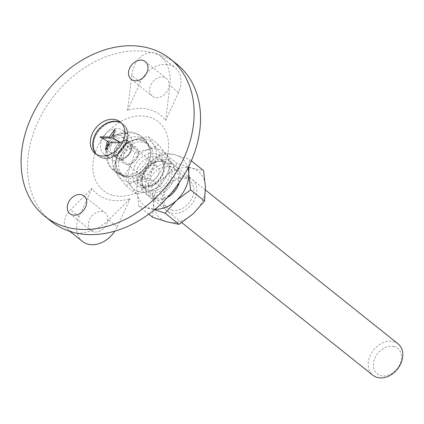 <?xml version="1.0" encoding="UTF-8"?>
<svg xmlns="http://www.w3.org/2000/svg" width="424" height="424" viewBox="0 0 424 424"><rect width="100%" height="100%" fill="white"/><g stroke="black" fill="none" stroke-linecap="round" stroke-linejoin="round"><path stroke-width="0.32" stroke-dasharray="2.12 1.59" d="M176.824 64.125A100.621 76.203 -51.4 0 0 154.866 53.148L160.023 55.65L164.364 60.049L167.803 66.473L169.743 73.914L170.215 79.129L170.072 84.318L165.662 120.58A50.551 38.287 -51.4 0 0 149.306 109.525A50.551 38.287 -51.4 0 0 127.513 110.404L140.344 82.245A25.154 19.054 128.6 0 1 175.117 67.681A25.154 19.054 128.6 0 1 178.493 92.427L165.662 120.58M112.853 195.279A44.022 33.337 -51.4 0 0 164.099 164.984A44.022 33.337 -51.4 0 0 148.586 116.876A44.022 33.337 -51.4 0 0 97.34 147.17A44.022 33.337 -51.4 0 0 112.853 195.279M108.692 220.003C100.716 228.239 84.1 235.468 73.198 232.352L68.487 230.211L65.45 226.851L64.586 224.641L64.289 222.25L65.338 217.199L67.167 213.823L69.414 210.988L91.923 188.5A50.551 38.287 -51.4 0 0 108.279 199.556A50.551 38.287 -51.4 0 0 130.073 198.676L108.692 220.003L117.241 226.835A25.154 19.054 128.6 0 1 114.872 231.117M139.348 137.138A21.269 16.107 -51.4 0 0 114.618 151.707A21.269 16.107 -51.4 0 0 121.974 174.99A21.269 16.107 -51.4 0 0 122.085 175.022A21.269 16.107 -51.4 0 0 143.349 166.076A21.269 16.107 -51.4 0 0 147.229 143.37A21.269 16.107 -51.4 0 0 139.348 137.138M82.468 241.399A25.154 19.054 128.6 0 1 79.092 216.653L91.923 188.5M117.241 226.835L130.073 198.676M93.572 231.822A11.321 8.575 128.6 0 1 91.102 230.587A11.321 8.575 128.6 0 1 90.429 217.872A11.321 8.575 128.6 0 1 102.762 211.661A11.321 8.575 128.6 0 1 105.232 212.896A11.321 8.575 128.6 0 1 105.905 225.61A11.321 8.575 128.6 0 1 93.572 231.822M140.344 82.245L131.795 75.419C132.913 61.713 143.879 49.963 154.866 53.148A100.621 76.203 -51.4 0 0 45.23 108.353A100.621 76.203 -51.4 0 0 51.235 221.376M154.824 97.419A11.321 8.575 128.6 0 1 152.354 96.184A11.321 8.575 128.6 0 1 151.681 83.47A11.321 8.575 128.6 0 1 164.014 77.258A11.321 8.575 128.6 0 1 166.484 78.493A11.321 8.575 128.6 0 1 167.157 91.208A11.321 8.575 128.6 0 1 154.824 97.419M131.795 75.419L127.513 110.404M113.531 160.68A15.094 11.432 128.6 0 1 110.235 159.037A15.094 11.432 128.6 0 1 109.334 142.082A15.094 11.432 128.6 0 1 125.78 133.804A15.094 11.432 128.6 0 1 129.071 135.447A15.094 11.432 128.6 0 1 129.977 152.402A15.094 11.432 128.6 0 1 113.531 160.68M107.261 155.677A15.094 11.432 128.6 0 1 103.97 154.034A15.094 11.432 128.6 0 1 103.069 137.079A15.094 11.432 128.6 0 1 119.515 128.795A15.094 11.432 128.6 0 1 122.806 130.444A15.094 11.432 128.6 0 1 123.707 147.398A15.094 11.432 128.6 0 1 107.261 155.677M118.99 122.266A20.124 15.243 -51.4 0 0 97.059 133.306A20.124 15.243 -51.4 0 0 98.262 155.91A20.124 15.243 -51.4 0 0 102.656 158.11A20.124 15.243 -51.4 0 0 124.582 147.07A20.124 15.243 -51.4 0 0 123.379 124.465A20.124 15.243 -51.4 0 0 118.99 122.266M95.305 135.913A20.124 15.243 128.6 0 1 123.124 124.258A20.124 15.243 128.6 0 1 125.822 144.054A20.124 15.243 128.6 0 1 98.008 155.709A20.124 15.243 128.6 0 1 95.305 135.913M108.072 142.045A10.065 7.621 128.6 0 1 121.98 136.221A10.065 7.621 128.6 0 1 123.331 146.121A10.065 7.621 128.6 0 1 109.418 151.946A10.065 7.621 128.6 0 1 108.072 142.045M121.322 122.955A20.124 15.243 128.6 0 1 122.61 123.85A20.124 15.243 128.6 0 1 125.313 143.646A20.124 15.243 128.6 0 1 97.493 155.295A20.124 15.243 128.6 0 1 96.338 154.241M124.105 154.246A8.554 6.477 128.6 0 1 134.058 148.358A8.554 6.477 128.6 0 1 137.074 157.707A8.554 6.477 128.6 0 1 127.121 163.59A8.554 6.477 128.6 0 1 124.105 154.246M122.192 153.324A10.065 7.621 128.6 0 1 136.099 147.499A10.065 7.621 128.6 0 1 137.45 157.394A10.065 7.621 128.6 0 1 123.538 163.224A10.065 7.621 128.6 0 1 122.192 153.324M119.701 142.273L121.492 143.307L112.127 143.132L106.678 150.817L107.643 146.619M113.743 133.549L115.99 130.38L114.014 138.987M108.655 142.21L101.686 137.895M99.894 136.862L101.177 137.885M105.396 149.789L106.678 150.817M110.839 142.109L112.127 143.132M120.209 142.284L121.492 143.307M114.708 129.352L115.99 130.38M179.235 182.675A20.124 15.243 -51.4 0 0 170.978 163.786A20.124 15.243 -51.4 0 0 147.547 177.635A20.124 15.243 -51.4 0 0 154.643 199.63A20.124 15.243 -51.4 0 0 167.385 197.51M187.954 168.031A30.189 22.859 -51.4 0 0 175.059 154.829A30.189 22.859 -51.4 0 0 149.11 162.975A30.189 22.859 -51.4 0 0 136.862 189.857A30.189 22.859 -51.4 0 0 150.557 208.587A30.189 22.859 -51.4 0 0 155.03 209.255M152.656 217.289L153.546 203.186L151.691 186.883L165.8 176.304L177.158 163.526L191.743 168.153A30.189 22.859 -51.4 0 0 165.8 176.304A30.189 22.859 -51.4 0 0 153.546 203.186A30.189 22.859 -51.4 0 0 167.247 221.916A30.189 22.859 -51.4 0 0 193.19 213.765A30.189 22.859 -51.4 0 0 205.444 186.883A30.189 22.859 -51.4 0 0 191.743 168.153L203.584 170.581M191.346 160.807L189.65 159.451L175.059 154.829L163.219 152.396L149.11 162.975L137.752 175.753L136.862 189.857L138.717 206.159L154.49 209.705M171.328 212.954A20.124 15.243 -51.4 0 0 194.754 199.105A20.124 15.243 -51.4 0 0 187.662 177.115A20.124 15.243 -51.4 0 0 164.236 190.964A20.124 15.243 -51.4 0 0 171.328 212.954M177.158 163.526L163.219 152.396M188.881 166.171L189.65 159.451M151.691 186.883L137.752 175.753M148.739 214.162L138.717 206.159M171.609 210.124A17.607 13.335 -51.4 0 0 190.795 200.462A17.607 13.335 -51.4 0 0 189.745 180.682A17.607 13.335 -51.4 0 0 185.903 178.764A17.607 13.335 -51.4 0 0 166.712 188.426A17.607 13.335 -51.4 0 0 167.766 208.2A17.607 13.335 -51.4 0 0 171.609 210.124M156.403 197.982A17.607 13.335 -51.4 0 0 175.589 188.32A17.607 13.335 -51.4 0 0 174.54 168.54A17.607 13.335 -51.4 0 0 170.697 166.621A17.607 13.335 -51.4 0 0 151.511 176.278A17.607 13.335 -51.4 0 0 152.561 196.058A17.607 13.335 -51.4 0 0 156.403 197.982M394.076 346.551A16.351 12.381 -51.4 0 0 375.044 357.803A16.351 12.381 -51.4 0 0 380.805 375.675A16.351 12.381 -51.4 0 0 399.843 364.423A16.351 12.381 -51.4 0 0 394.076 346.551M153.313 144.165A23.898 18.099 -51.4 0 0 135.192 139.332L124.423 143.927L117.734 155.343L113.224 168.498L118.391 176.193A23.898 18.099 -51.4 0 0 136.512 181.027A23.898 18.099 -51.4 0 0 153.97 165.016L160.659 153.599L153.313 144.165L148.14 136.475L135.192 139.332A23.898 18.099 -51.4 0 0 117.734 155.343A23.898 18.099 -51.4 0 0 118.391 176.193L125.743 185.622L136.512 181.027L149.46 178.17L153.97 165.016A23.898 18.099 -51.4 0 0 153.313 144.165M171.275 162.074L166.807 175.266L160.076 186.645L149.349 191.277A23.898 18.099 -51.4 0 0 166.807 175.266A23.898 18.099 -51.4 0 0 166.15 154.421A23.898 18.099 -51.4 0 0 148.029 149.582L158.756 144.95L166.15 154.421L171.275 162.074L160.659 153.599M158.756 144.95L148.14 136.475M398.078 343.853A20.124 15.243 -51.4 0 0 393.684 341.654A20.124 15.243 -51.4 0 0 371.758 352.699A20.124 15.243 -51.4 0 0 372.961 375.304M142.416 173.533A20.124 15.243 -51.4 0 0 145.114 193.333A20.124 15.243 -51.4 0 0 149.508 195.528A20.124 15.243 -51.4 0 0 172.934 181.679A20.124 15.243 -51.4 0 0 170.231 161.883A20.124 15.243 -51.4 0 0 165.842 159.684A20.124 15.243 -51.4 0 0 142.416 173.533M141.399 140.317A19.997 15.147 -51.4 0 0 119.61 151.294A19.997 15.147 -51.4 0 0 120.803 173.755A19.997 15.147 -51.4 0 0 125.17 175.939A19.997 15.147 -51.4 0 0 146.958 164.963A19.997 15.147 -51.4 0 0 145.766 142.501A19.997 15.147 -51.4 0 0 141.399 140.317M141.579 139.931A20.437 15.476 128.6 0 1 150.191 148.464A20.437 15.476 128.6 0 1 145.379 167.787A20.437 15.476 128.6 0 1 127.598 176.755A20.437 15.476 128.6 0 1 124.99 176.326A20.437 15.476 128.6 0 1 117.787 153.992A20.437 15.476 128.6 0 1 141.579 139.931M135.033 152.402L148.029 149.582A23.898 18.099 -51.4 0 0 130.571 165.593A23.898 18.099 -51.4 0 0 131.228 186.443L123.835 176.978L130.571 165.593L135.033 152.402L124.423 143.927M123.835 176.978L113.224 168.498M143.969 142.369A19.997 15.147 128.6 0 1 148.331 144.552A19.997 15.147 128.6 0 1 149.529 167.014A19.997 15.147 128.6 0 1 127.735 177.99A19.997 15.147 128.6 0 1 123.373 175.806A19.997 15.147 128.6 0 1 122.176 153.34A19.997 15.147 128.6 0 1 143.969 142.369M123.294 137.774A10.187 7.717 -51.4 0 0 111.433 144.785A10.187 7.717 -51.4 0 0 112.8 154.808A10.187 7.717 -51.4 0 0 115.021 155.915A10.187 7.717 -51.4 0 0 126.882 148.909A10.187 7.717 -51.4 0 0 125.515 138.887A10.187 7.717 -51.4 0 0 123.294 137.774M130.74 151.988A10.187 7.717 -51.4 0 0 129.373 141.966A10.187 7.717 -51.4 0 0 115.291 147.865A10.187 7.717 -51.4 0 0 116.658 157.887A10.187 7.717 -51.4 0 0 130.74 151.988M131.228 186.443A23.898 18.099 -51.4 0 0 149.349 191.277L136.358 194.097L131.228 186.443M160.076 186.645L149.46 178.17M136.358 194.097L125.743 185.622M127.099 140.964A10.065 7.621 -51.4 0 0 115.386 147.891A10.065 7.621 -51.4 0 0 118.932 158.889A10.065 7.621 -51.4 0 0 130.645 151.962A10.065 7.621 -51.4 0 0 127.099 140.964M126.93 142.665A8.554 6.477 -51.4 0 0 117.612 147.356A8.554 6.477 -51.4 0 0 118.121 156.965A8.554 6.477 -51.4 0 0 119.992 157.898A8.554 6.477 -51.4 0 0 129.309 153.207A8.554 6.477 -51.4 0 0 128.801 143.598A8.554 6.477 -51.4 0 0 126.93 142.665M155.369 165.376A8.554 6.477 -51.4 0 0 146.047 170.072A8.554 6.477 -51.4 0 0 146.561 179.675A8.554 6.477 -51.4 0 0 148.427 180.608A8.554 6.477 -51.4 0 0 157.744 175.918A8.554 6.477 -51.4 0 0 157.235 166.309A8.554 6.477 -51.4 0 0 155.369 165.376M79.092 216.653L70.543 209.827M178.493 92.427L169.945 85.6M134.382 166.611A18.868 14.289 128.6 0 1 156.345 153.631A18.868 14.289 128.6 0 1 162.996 174.248A18.868 14.289 128.6 0 1 141.033 187.233A18.868 14.289 128.6 0 1 134.382 166.611M137.572 168.148A16.351 12.381 128.6 0 1 160.177 158.677A16.351 12.381 128.6 0 1 162.371 174.762A16.351 12.381 128.6 0 1 139.766 184.233A16.351 12.381 128.6 0 1 137.572 168.148M143.423 172.817A16.351 12.381 128.6 0 1 166.028 163.351A16.351 12.381 128.6 0 1 168.217 179.437A16.351 12.381 128.6 0 1 145.618 188.903A16.351 12.381 128.6 0 1 143.423 172.817M143.582 173.453A17.607 13.335 128.6 0 1 164.077 161.332A17.607 13.335 128.6 0 1 170.284 180.576A17.607 13.335 128.6 0 1 149.789 192.697A17.607 13.335 128.6 0 1 143.582 173.453M67.988 229.834L69.933 231.393M160.638 56.122L175.117 67.681M69.923 213.675L91.102 230.587M131.175 79.267L152.354 96.184M103.97 154.034L110.235 159.037M147.229 143.37A22.011 22.011 0 0 0 106.588 148.008A22.011 22.011 0 0 0 121.974 174.99M123.379 124.465L120.172 121.9M98.262 155.91L95.055 153.35M122.806 130.444L129.071 135.447M145.305 61.575L166.484 78.493M84.053 195.983L105.232 212.896M123.124 124.258L122.61 123.85M136.099 147.499L121.98 136.221M98.008 155.709L97.493 155.295M123.538 163.224L109.418 151.946M189.745 180.682L174.54 168.54M167.766 208.2L152.561 196.058M181.769 222.605L145.114 193.333M161.989 174.232C164.772 167.48 163.431 163.426 162.747 162.09L160.177 158.677L166.028 163.351C160.85 158.353 147.981 163.32 143.805 173.352C140.969 180.279 142.427 184.313 143.068 185.542L145.618 188.903L139.766 184.233C144.891 189.221 157.813 184.286 161.989 174.232M145.766 142.501L148.331 144.552M129.373 141.966L125.515 138.887M150.191 148.464A22.011 22.011 0 0 0 107.844 149.121A22.011 22.011 0 0 0 127.598 176.755M146.561 179.675L118.121 156.965M157.235 166.309L128.801 143.598M116.658 157.887L112.8 154.808M120.803 173.755L123.373 175.806M205.481 190.032L170.231 161.883"/><path stroke-width="0.64" d="M66.78 227.227A100.621 76.203 -51.4 0 0 176.416 172.022A100.621 76.203 -51.4 0 0 170.406 59A100.621 76.203 -51.4 0 0 148.448 48.023A100.621 76.203 -51.4 0 0 38.812 103.228A100.621 76.203 -51.4 0 0 44.817 216.251A100.621 76.203 -51.4 0 0 66.78 227.227M133.645 80.502A11.321 8.575 128.6 0 1 131.175 79.267A11.321 8.575 128.6 0 1 130.497 66.552A11.321 8.575 128.6 0 1 142.835 60.34A11.321 8.575 128.6 0 1 145.305 61.575A11.321 8.575 128.6 0 1 145.978 74.29A11.321 8.575 128.6 0 1 133.645 80.502M72.393 214.91A11.321 8.575 128.6 0 1 69.923 213.675A11.321 8.575 128.6 0 1 69.245 200.96A11.321 8.575 128.6 0 1 81.583 194.749A11.321 8.575 128.6 0 1 84.053 195.983A11.321 8.575 128.6 0 1 84.726 208.698A11.321 8.575 128.6 0 1 72.393 214.91M99.444 155.544A20.124 15.243 -51.4 0 0 121.375 144.505A20.124 15.243 -51.4 0 0 120.172 121.9A20.124 15.243 -51.4 0 0 115.778 119.706A20.124 15.243 -51.4 0 0 93.852 130.746A20.124 15.243 -51.4 0 0 95.055 153.35A20.124 15.243 -51.4 0 0 99.444 155.544M44.817 216.251L51.235 221.376A100.621 76.203 -51.4 0 0 73.198 232.352A100.621 76.203 -51.4 0 0 182.834 177.147A100.621 76.203 -51.4 0 0 176.824 64.125L170.406 59M114.872 231.117A25.154 19.054 128.6 0 1 82.468 241.399L69.933 231.393M96.338 154.241A20.124 15.243 128.6 0 1 94.791 135.5A20.124 15.243 128.6 0 1 121.322 122.955M107.373 141.181L99.894 136.862L109.26 137.037L114.708 129.352L112.731 137.964L120.209 142.284L110.839 142.109L105.396 149.789L107.373 141.181L108.655 142.21L107.643 146.619M112.731 137.964L119.701 142.273M101.686 137.895L110.547 138.065L113.743 133.549M109.26 137.037L110.547 138.065M167.385 197.51A20.124 15.243 -51.4 0 0 179.235 182.675M155.03 209.255A30.189 22.859 -51.4 0 0 176.506 200.435A30.189 22.859 -51.4 0 0 188.754 173.559A30.189 22.859 -51.4 0 0 187.954 168.031M191.346 160.807L203.584 170.581L205.444 186.883L204.548 200.987L193.19 213.765L179.082 224.344L167.247 221.916L152.656 217.289L148.739 214.162M154.49 209.705L165.148 213.214L176.506 200.435L190.614 189.862L188.754 173.559L188.881 166.171M179.082 224.344L165.148 213.214M204.548 200.987L190.614 189.862M181.769 222.605L372.961 375.304A20.124 15.243 -51.4 0 0 377.349 377.498A20.124 15.243 -51.4 0 0 399.276 366.458A20.124 15.243 -51.4 0 0 398.078 343.853L205.481 190.032"/></g></svg>
